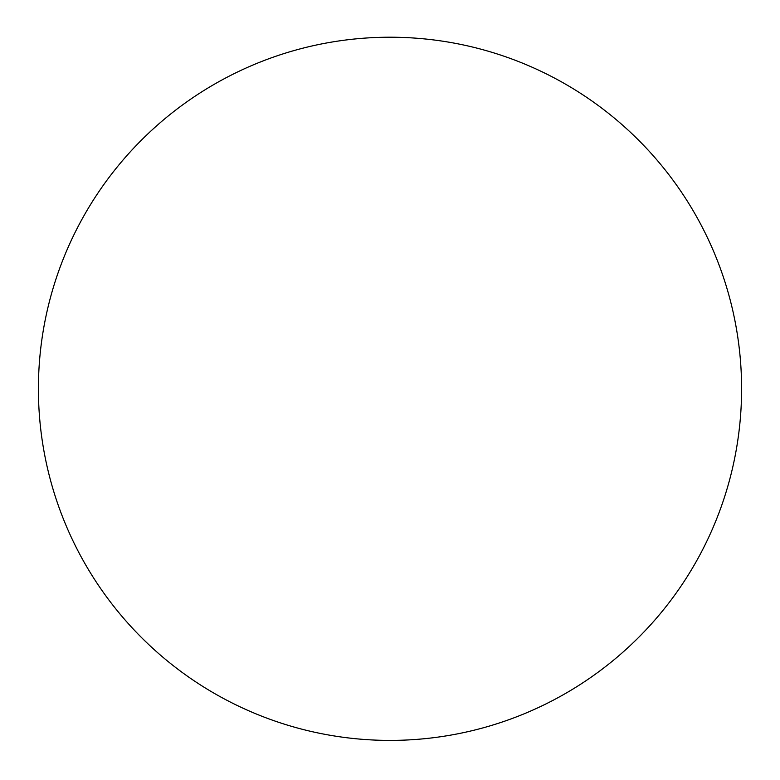 <?xml version="1.0" encoding="UTF-8"?>
<svg xmlns="http://www.w3.org/2000/svg" width="780" height="780" viewBox="0 0 780 780"><rect width="100%" height="100%" fill="white"/><g stroke="black" fill="none" stroke-linecap="round" stroke-linejoin="round"><path stroke-width="1.17" d="M390 740.405A351.595 351.595 0 0 0 694.492 213.018A351.595 351.595 0 0 0 85.508 213.018A351.595 351.595 0 0 0 390 740.405"/></g></svg>
